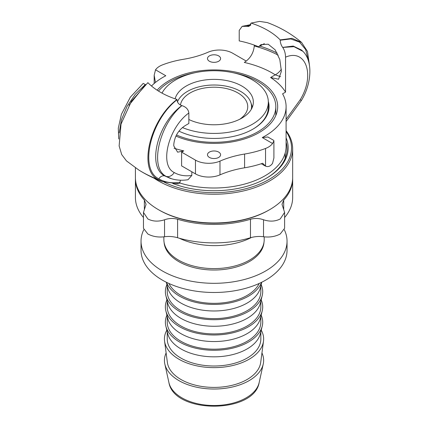 <?xml version="1.0" encoding="UTF-8"?>
<svg xmlns="http://www.w3.org/2000/svg" width="428" height="428" viewBox="0 0 428 428"><rect width="100%" height="100%" fill="white"/><g stroke="black" fill="none" stroke-linecap="round" stroke-linejoin="round"><path stroke-width="0.64" d="M209.404 157.429A6.554 3.782 180 0 1 207.484 154.754A6.554 3.782 180 0 1 214.037 150.972A6.554 3.782 180 0 1 220.591 154.754A6.554 3.782 180 0 1 216.547 158.248A6.554 3.782 180 0 1 209.404 157.429M209.404 61.241A6.554 3.782 180 0 1 207.484 58.566A6.554 3.782 180 0 1 214.037 54.784A6.554 3.782 180 0 1 220.591 58.566A6.554 3.782 180 0 1 216.547 62.06A6.554 3.782 180 0 1 209.404 61.241M157.13 90.201A63.649 36.744 180 0 1 169.033 80.678A63.649 36.744 180 0 1 238.396 72.712A63.649 36.744 180 0 1 277.686 106.658A63.649 36.744 180 0 1 259.042 132.643A63.649 36.744 180 0 1 175.903 136.083M177.015 183.355A73.948 42.693 0 0 0 178.38 183.799L179.771 182.997A72.059 41.602 0 0 0 286.097 146.397L286.097 106.658A72.059 41.602 180 0 1 262.273 137.565L272.545 143.498A18.72 10.807 0 0 1 265.547 148.457L265.547 166.139L262.68 163.261A74.879 43.233 0 0 1 244.591 167.792A74.879 43.233 180 0 0 219.981 174.87A18.72 10.807 0 0 1 195.462 173.886L181.606 165.887L181.606 152.133L195.462 160.131A18.72 10.807 0 0 0 219.981 161.115A74.879 43.233 180 0 1 244.591 154.037A74.879 43.233 0 0 0 265.547 148.457M178.38 183.799L162.597 181.659L157.9 179.402C137.8 169.354 150.078 119.417 177.005 99.473A75.815 43.774 180 0 1 147.885 82.657L131.482 101.152L121.028 124.061L119.134 145.932L121.696 154.561L126.474 160.907L138.709 169.953C146.221 174.672 154.182 178.578 162.592 181.665M179.771 182.997L180.466 180.209M170.071 178.283L164.844 175.956C146.644 167.198 157.269 123.318 181.841 105.604C178.867 104.539 177.251 102.597 177.005 99.788L177.005 99.473M250.46 25.402L246.234 26.349A75.815 43.774 180 0 0 246.148 26.322L242.104 26.392L239.22 30.425L239.22 40.917A75.815 43.774 180 0 1 258.56 46.775L260.957 44.656L268.174 44.202L275.177 49.862L279.805 59.54L281.394 71.283L278.596 79.234L270.603 77.516A75.815 43.774 180 0 1 285.551 92.122L282.587 93.834A72.059 41.602 180 0 1 286.097 106.658M272.545 143.498L273.899 140.828L273.631 140.325L267.875 136.997L262.273 137.565M181.606 152.133L183.767 150.886L177.647 152.175L173.795 145.943L173.795 144.413C174.64 136.281 178.444 130.005 185.212 125.597L188.855 123.489L188.855 112.997C188.341 109.37 186.03 106.909 181.927 105.625C159.558 123.911 148.842 168.065 166.273 176.427L171.628 178.776C176.78 180.316 182.242 180.632 188.015 179.723L191.819 175.432L191.819 171.783M246.234 26.349L249 26.397L251.07 23.085A75.815 43.774 180 0 1 280.19 39.895L292.03 38.338L301.601 42.458L307.502 51.494L309.353 64.489M280.19 39.895L280.19 40.216C280.377 43.057 281.207 45.448 282.678 47.385L293.207 46.063L301.633 50.097L302.831 51.285L293.977 46.679L282.715 47.433C284.502 50.055 285.449 53.302 285.551 57.175L285.551 92.122M151.48 86.007A72.059 41.602 180 0 1 165.802 75.751L155.53 69.823A18.72 10.807 0 0 1 162.528 64.863A74.879 43.233 0 0 1 183.484 59.283A74.879 43.233 180 0 0 208.094 52.205A18.72 10.807 0 0 1 232.613 53.19L246.277 61.081M155.444 82.444L154.176 75.232L155.53 69.823M273.904 140.828L273.904 157.959L272.545 163.368A18.72 10.807 180 0 1 270.71 165.363C269.121 166.636 267.398 166.899 265.547 166.139M170.13 178.31L171.655 178.786M145.499 84.685L128.994 105.218M301.649 50.108L301.943 50.397M267.275 22.566L259.55 21.4L251.07 23.085M285.551 57.175C305.763 48.294 315.5 74.863 300.194 99.794L301.392 100.468C311.809 83.524 313.007 60.958 302.885 51.333L302.837 51.285M301.392 100.468L286.097 121.552M246.148 26.322L250.637 25.134M177.005 99.788C150.56 120.172 138.827 169.188 158.836 178.861A5.618 4.585 -59.4 0 1 164.844 175.956A98.017 56.592 0 0 0 166.273 176.427A7.49 6.115 -59.6 0 0 174.207 172.532C158.906 165.272 168.637 127.464 188.855 112.997M145.397 84.562A75.815 43.774 180 0 1 145.359 84.514L143.155 83.455M119.198 132.889L121.429 119.808L127.025 106.433L135.318 94.224L145.359 84.514M278.195 55.142A95.471 55.121 0 0 0 254.28 45.978C253.536 53.083 250.214 58.566 244.308 62.435A82.369 47.556 180 0 1 275.247 74.836A13.102 7.95 122.7 0 0 281.389 69.24M254.28 45.978L254.28 45.111M270.603 77.516L275.247 74.836L280.586 76.687M258.56 46.775L264.349 43.629M135.425 178.31A78.624 45.395 0 0 0 135.414 179.032A78.624 45.395 0 0 0 144.364 200.069L146.071 204.306L143.471 212.416L147.853 218.965C152.828 221.522 158.397 221.79 164.55 219.773C168.91 218.232 173.26 218.061 177.599 219.259A78.624 45.395 0 0 0 250.476 219.259C254.815 218.061 259.165 218.232 263.525 219.773C269.677 221.79 275.247 221.522 280.222 218.965L284.604 212.416L282.004 204.306L283.71 200.069A78.624 45.395 0 0 0 292.661 179.032A78.624 45.395 0 0 0 292.65 178.31M284.604 228.317L280.222 234.004C275.247 236.609 269.677 237.524 263.525 236.754C259.165 236.16 254.815 236.486 250.476 237.733A78.624 45.395 180 0 1 177.599 237.733C173.26 236.486 168.91 236.16 164.55 236.754C158.397 237.524 152.828 236.609 147.853 234.004L143.471 228.317L143.466 212.416M143.466 217.52A78.624 45.395 180 0 1 135.414 197.506L135.414 179.032M292.661 179.032L292.661 197.506A78.624 45.395 180 0 1 284.609 217.52M286.097 130.69A78.624 45.395 180 0 1 292.661 148.848A78.624 45.395 180 0 1 269.635 180.942A78.624 45.395 180 0 1 153.978 178.139M286.097 131.46A77.5 44.742 180 0 1 268.838 179.567A77.5 44.742 180 0 1 164.202 182.194M292.661 148.848L292.661 177.583A78.624 45.395 180 0 1 269.635 209.677A78.624 45.395 180 0 1 158.44 209.677A78.624 45.395 180 0 1 135.414 177.583L135.414 167.787M269.635 209.677L268.838 210.137A77.5 44.742 180 0 1 159.237 210.137L158.44 209.677M286.097 142.075A73.006 42.153 180 0 1 287.044 148.848A73.006 42.153 180 0 1 266.055 178.423M286.097 137.88A74.13 42.8 180 0 1 266.457 178.192L266.457 178.192A74.13 42.8 180 0 1 172.778 183.484M263.033 245.859A49.605 28.639 180 0 1 263.183 246.426M164.892 246.426A49.605 28.639 180 0 1 165.042 245.859M182.435 127.56A54.286 31.34 -0 0 0 247.357 126.822A54.286 31.34 -0 0 0 268.324 102.073L268.324 107.273A54.286 31.34 180 0 1 252.686 129.283M178.974 131.15A55.035 31.774 0 0 0 232.201 136.655A55.035 31.774 0 0 0 252.953 129.128A55.035 31.774 0 0 0 268.313 101.393M233.34 72.781A61.776 35.663 180 0 1 275.814 106.658A61.776 35.663 180 0 1 234.421 140.325A61.776 35.663 180 0 1 176.47 134.97M158.483 91.062A61.776 35.663 180 0 1 193.654 72.99A61.776 35.663 180 0 1 194.735 72.781M264.204 236.845L264.204 239.637A50.167 28.965 180 0 1 230.59 266.981A50.167 28.965 180 0 1 163.871 239.637L163.871 236.845M259.17 283.464A46.802 27.018 180 0 1 229.483 301.826A46.802 27.018 180 0 1 168.905 283.464M261.588 282.32A48.669 28.098 180 0 1 230.098 302.847A48.669 28.098 180 0 1 166.487 282.32M261.738 282.245L260.368 287.782A46.802 27.018 180 0 1 229.483 309.465A46.802 27.018 180 0 1 167.706 287.782L166.337 282.245M260.839 285.883L260.839 291.602A46.802 27.018 180 0 1 229.483 317.111A46.802 27.018 180 0 1 167.236 291.602L167.236 285.883M261.16 284.572A48.669 28.098 180 0 1 262.22 295.577A48.669 28.098 180 0 1 230.098 318.132A48.669 28.098 180 0 1 165.855 295.577A48.669 28.098 180 0 1 166.915 284.572M262.22 295.577L260.368 303.067A46.802 27.018 180 0 1 229.483 324.75A46.802 27.018 180 0 1 167.706 303.067L165.855 295.577M260.839 301.168L260.839 306.887A46.802 27.018 180 0 1 229.483 332.395A46.802 27.018 180 0 1 167.236 306.887L167.236 301.168M261.16 299.857A48.669 28.098 180 0 1 262.22 310.862A48.669 28.098 180 0 1 230.098 333.417A48.669 28.098 180 0 1 165.855 310.862A48.669 28.098 180 0 1 166.915 299.857M262.22 310.862L260.368 318.352A46.802 27.018 180 0 1 229.483 340.035A46.802 27.018 180 0 1 167.706 318.352L165.855 310.862M260.839 316.453L260.839 322.172A46.802 27.018 180 0 1 229.483 347.68A46.802 27.018 180 0 1 167.236 322.172L167.236 316.453M261.16 315.142A48.669 28.098 180 0 1 262.22 326.147A48.669 28.098 180 0 1 230.098 348.702A48.669 28.098 180 0 1 165.855 326.147A48.669 28.098 180 0 1 166.915 315.142M262.22 326.147L260.368 333.637A46.802 27.018 180 0 1 229.483 355.32A46.802 27.018 180 0 1 167.706 333.637L165.855 326.147M260.839 331.737L260.839 338.987A46.802 27.018 180 0 1 229.483 364.495A46.802 27.018 180 0 1 167.236 338.987L167.236 331.737M261.23 330.154A49.605 28.639 180 0 1 263.504 341.159A49.605 28.639 180 0 1 230.408 366.026A49.605 28.639 180 0 1 164.571 341.159A49.605 28.639 180 0 1 166.845 330.154M263.504 341.159L260.7 362.43A46.802 27.018 180 0 1 229.483 385.89A46.802 27.018 180 0 1 167.375 362.43L164.571 341.159M261.947 352.961A49.605 28.639 180 0 1 263.247 364.003A49.605 28.639 180 0 1 230.408 387.42A49.605 28.639 180 0 1 164.828 364.003A49.605 28.639 180 0 1 166.128 352.961M180.456 105.053A33.694 19.453 180 0 1 202.92 88.296A33.694 19.453 180 0 1 247.732 106.658A33.694 19.453 180 0 1 239.696 119.268M177.47 101.875A37.498 21.646 180 0 1 201.663 86.226A37.498 21.646 180 0 1 250.856 102.559A37.498 21.646 180 0 1 251.225 109.434M250.856 102.559L252.087 106.24A38.75 22.374 180 0 1 252.354 107.144M268.324 102.073A54.286 31.34 -0 0 0 237.893 73.921A54.286 31.34 -0 0 0 180.718 77.329A54.286 31.34 -0 0 0 162.014 93.117M175.127 98.847A39.312 22.695 180 0 1 216.841 79.437A39.312 22.695 180 0 1 253.349 102.073A39.312 22.695 180 0 1 230.703 122.633A39.312 22.695 180 0 1 188.855 119.503M179.327 238.236A55.035 31.774 -0 0 0 251.493 237.449M263.969 242.446A49.98 28.858 180 0 1 224.844 269.34A49.98 28.858 180 0 1 169.707 254.494A49.98 28.858 180 0 1 164.106 242.446M263.386 245.752A49.98 28.858 0 0 0 263.247 245.276M164.828 245.276A49.98 28.858 0 0 0 164.689 245.752M284.331 229.783A73.006 42.153 180 0 1 287.044 241.167A73.006 42.153 180 0 1 231.398 282.106A73.006 42.153 180 0 1 149.286 260.636A73.006 42.153 180 0 1 141.031 241.167A73.006 42.153 180 0 1 143.744 229.783M287.044 241.167L287.044 250.337A73.006 42.153 180 0 1 231.398 291.275A73.006 42.153 180 0 1 149.286 269.811A73.006 42.153 180 0 1 141.031 250.337L141.031 241.167M158.836 178.861C164.834 182.328 171.815 183.5 179.771 182.381M308.417 60.744L305.683 49.611L299.557 42.094L290.735 38.943L280.19 40.216M183.767 150.886A82.369 47.556 180 0 1 174.068 148.238M300.194 99.794L286.097 119.31M191.819 175.432C185.142 176.406 179.273 175.437 174.207 172.532M277.194 53.099A95.471 55.121 0 0 0 259.807 46.058M244.591 154.037L244.591 167.792M195.462 160.131L195.462 173.886M219.981 161.115L219.981 174.87M138.72 169.959A102.083 58.936 0 0 0 157.9 179.402M144.364 209.03L144.364 200.069M164.55 236.754L164.55 219.773M263.525 236.754L263.525 219.773M283.71 209.03L283.71 200.069M250.476 237.733L250.476 219.259M177.599 237.733L177.599 219.259M263.247 364.003L259.154 382.579A45.48 26.258 180 0 1 229.044 404.048A45.48 26.258 180 0 1 168.921 382.579L164.828 364.003M285.171 153.042L285.171 158.328M154.176 75.232L154.176 83.503M250.883 24.605L242.451 26.279M118.722 138.988L118.294 128.197L121.397 114.335L130.358 97.145L143.225 83.401M261.299 163.731L264.986 165.855M301.601 42.458C291.596 33.935 280.158 27.301 267.281 22.561M284.609 228.317L284.609 212.416M275.814 106.658L275.814 115.507M165.93 247.849L165.93 248.989M262.145 247.849L262.145 248.989M259.154 382.579C254.039 414.026 174.041 414.026 168.921 382.579"/></g></svg>
